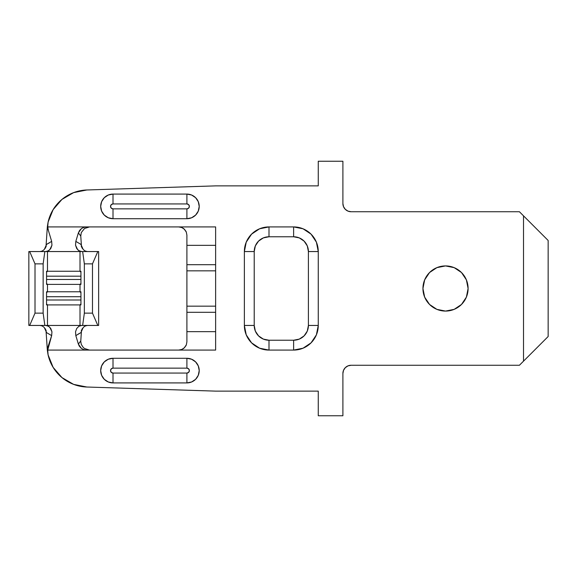 <?xml version="1.0" encoding="UTF-8"?>
<svg xmlns="http://www.w3.org/2000/svg" width="577" height="577" viewBox="0 0 577 577"><rect width="100%" height="100%" fill="white"/><g stroke="black" fill="none" stroke-linecap="round" stroke-linejoin="round"><path stroke-width="0.87" d="M436.883 309.359L445.523 311.075A22.575 22.575 0 0 1 422.941 288.5A22.575 22.575 0 0 1 445.523 265.925L436.883 267.641L429.555 272.532L424.665 279.859L422.941 288.5L424.665 297.141L429.555 304.468L436.883 309.359L445.523 311.075L454.164 309.359L461.485 304.468L466.382 297.141L468.098 288.5L466.382 279.859L461.485 272.532L454.164 267.641L445.523 265.925L436.883 267.641M77.621 325.45L82.641 325.45L84.35 313.131L84.35 263.869L84.35 313.131L92.479 313.131L92.479 263.869L92.479 313.131L97.809 325.45L92.479 313.131L84.35 313.131L82.641 325.45L98.638 325.45L98.638 251.55L98.638 325.45L80.008 325.45L80.008 304.923L80.008 325.45L47.48 325.45L47.48 304.923L47.48 325.45L44.847 325.45L43.138 313.131L43.138 263.869L44.847 251.55L47.48 251.55L47.48 271.255L46.557 271.255L46.557 284.396L47.48 284.396L47.48 291.782L46.557 291.782L46.557 304.923L80.931 304.923L80.931 291.782L80.008 291.782L80.008 284.396L80.008 291.782L47.48 291.782L47.48 284.396L80.931 284.396L80.931 271.255L47.48 271.255L47.48 251.55L80.008 251.55L80.008 271.255L80.008 251.55L77.621 251.55M215.632 232.084L215.632 226.92L47.725 226.92L48.086 222.159L53.127 209.631L61.955 199.418L73.625 192.617L86.86 189.977L215.632 185.873L318.259 185.873L318.259 161.243L342.897 161.243L342.897 203.522L343.517 206.667L345.298 209.328L347.96 211.11L351.104 211.737L519.415 211.737L523.519 215.841L523.519 361.159L519.415 365.263L351.104 365.263L347.96 365.89L345.298 367.672L343.517 370.333L342.897 373.478L342.897 415.757L318.259 415.757L318.259 391.127L215.632 391.127L86.86 387.023L73.625 384.383L61.955 377.582L53.127 367.369L48.086 354.841L47.725 350.08L215.632 350.08L215.632 226.92L47.725 226.92L48.367 230.411L47.307 227.215L48.28 221.323M186.898 358.288L113.005 358.288L108.296 359.226L104.3 361.894L101.624 365.89L100.686 370.6L101.624 375.317L104.3 379.313L108.296 381.981L113.005 382.919L186.898 382.919L191.607 381.981L195.603 379.313L198.279 375.317L199.216 370.6L198.279 365.89L195.603 361.894L191.607 359.226L186.898 358.288L186.898 368.14L188.643 368.862L189.364 370.6L188.643 372.345L186.898 373.067L113.005 373.067L111.267 372.345L110.539 370.6L111.267 368.862L113.005 368.14L186.898 368.14A2.467 2.467 0 0 1 189.364 370.6A2.467 2.467 0 0 1 186.898 373.067L186.898 382.919A12.319 12.319 0 0 0 199.216 370.6A12.319 12.319 0 0 0 186.898 358.288L113.005 358.288L113.005 368.14L186.898 368.14L186.898 358.288M318.259 325.45L318.259 251.55L316.391 242.131L311.046 234.139L303.055 228.795L293.628 226.92L268.997 226.92L259.578 228.795L251.586 234.139L246.242 242.131L244.367 251.55L244.367 325.45L246.242 334.869L251.586 342.861L259.578 348.205L268.997 350.08L293.628 350.08L303.055 348.205L311.046 342.861L316.391 334.869L318.259 325.45L318.259 251.55A24.631 24.631 0 0 0 293.628 226.92L268.997 226.92L268.997 236.772L263.343 237.897L258.554 241.107L255.344 245.896L254.219 251.55L254.219 325.45L255.344 331.104L258.554 335.893L263.343 339.103L268.997 340.228L293.628 340.228L299.29 339.103L304.079 335.893L307.289 331.104L308.406 325.45L308.406 251.55L307.289 245.896L304.079 241.107L299.29 237.897L293.628 236.772L268.997 236.772L293.628 236.772L293.628 226.92L293.628 236.772A14.778 14.778 0 0 1 308.406 251.55L318.259 251.55L308.406 251.55L308.406 325.45L318.259 325.45L308.406 325.45A14.778 14.778 0 0 1 293.628 340.228L293.635 350.08A24.631 24.631 0 0 0 318.259 325.45L318.259 325.45M186.898 194.081L113.005 194.081L108.296 195.019L104.3 197.687L101.624 201.683L100.686 206.4L101.624 211.11L104.3 215.106L108.296 217.774L113.005 218.712L186.898 218.712L191.607 217.774L195.603 215.106L198.279 211.11L199.216 206.4L198.279 201.683L195.603 197.687L191.607 195.019L186.898 194.081L186.898 203.933L113.005 203.933L111.267 204.655L110.539 206.4L111.267 208.138L113.005 208.86L186.898 208.86L188.643 208.138L189.364 206.4L188.643 204.655L186.898 203.933A2.467 2.467 0 0 1 189.364 206.4A2.467 2.467 0 0 1 186.898 208.86L186.898 218.712A12.319 12.319 0 0 0 199.216 206.4A12.319 12.319 0 0 0 186.898 194.081L113.005 194.081L113.005 203.933L186.898 203.933L186.898 194.081M215.632 226.92L215.632 344.916M98.638 251.55L80.008 251.55L82.641 251.55L84.35 263.869L92.479 263.869L97.809 251.55L98.638 251.55M49.867 251.55L28.85 251.55L29.672 251.55L35.009 263.869L43.138 263.869L43.138 313.131L35.009 313.131L35.009 263.869L35.009 313.131L29.672 325.45L28.85 325.45L28.85 251.55L28.85 325.45L44.847 325.45L29.672 325.45L35.009 313.131L43.138 313.131L44.847 325.45L49.867 325.45M86.853 387.023A41.054 41.054 0 0 0 86.86 387.023L215.632 391.127L318.259 391.127L318.259 415.757L342.897 415.757L342.897 373.478A8.208 8.208 0 0 1 351.104 365.263L519.415 365.263L548.15 336.528L548.15 240.472L548.15 336.528L523.519 361.159L523.519 215.841L548.15 240.472L519.415 211.737L351.104 211.737A8.208 8.208 0 0 1 342.897 203.522L342.897 161.243L318.259 161.243L318.259 185.873L215.632 185.873L86.86 189.977A41.054 41.054 0 0 0 86.846 189.977M52.644 210.439L53.675 208.751M61.429 199.866L62.785 198.748M73.272 192.754L74.397 192.336M347.96 211.11L351.104 211.737M74.397 384.664L73.272 384.246M62.785 378.252L61.429 377.134M53.675 368.249L52.644 366.561M48.28 355.677L47.364 350.47L47.545 348.162L51.663 335.612L46.6 332.648L44.241 327.426L42.186 325.94L40.022 325.45M46.6 332.648L51.663 335.612L51.952 331.804L49.766 327.188L47.206 325.652L45.67 325.45L48.569 326.243L50.762 328.464L51.952 331.804L51.663 335.612L47.725 350.08L215.632 350.08M113.005 382.919L186.898 382.919L186.898 373.067L113.005 373.067L113.005 382.919L113.005 373.067A2.467 2.467 0 0 1 110.539 370.6A2.467 2.467 0 0 1 113.005 368.14L113.005 358.288A12.319 12.319 0 0 0 100.686 370.6A12.319 12.319 0 0 0 113.005 382.919L113.005 382.919M113.005 218.712L186.898 218.712L186.898 208.86L113.005 208.86L113.005 218.712L113.005 208.86A2.467 2.467 0 0 1 110.539 206.4A2.467 2.467 0 0 1 113.005 203.933L113.005 194.081A12.319 12.319 0 0 0 100.686 206.4A12.319 12.319 0 0 0 113.005 218.712L113.005 218.712M244.367 251.55L254.219 251.55A14.778 14.778 0 0 1 268.997 236.772L268.997 226.92A24.631 24.631 0 0 0 244.367 251.55L244.367 325.45L254.219 325.45L254.219 251.55L244.367 251.55M268.997 350.08L268.997 340.228A14.778 14.778 0 0 1 254.219 325.45L244.367 325.45A24.631 24.631 0 0 0 268.997 350.08L293.628 350.08L293.628 340.228L268.997 340.228L268.997 350.08M424.665 279.859L422.941 288.5M466.382 297.141L468.098 288.5M466.382 279.859L461.485 272.532M445.523 265.925A22.575 22.575 0 0 1 468.098 288.5A22.575 22.575 0 0 1 445.523 311.075M53.134 209.617A41.054 41.054 0 0 0 48.086 222.159L47.364 226.53L48.086 222.159A41.054 41.054 0 0 1 86.86 189.977M86.86 387.023A41.054 41.054 0 0 1 48.086 354.841A41.054 41.054 0 0 0 48.086 354.848L47.364 350.47L48.086 354.841L47.725 350.08L48.367 346.589L47.307 349.785L45.994 330.188L47.364 350.47M80.773 340.957L78.371 344.094L75.825 335.612L78.371 344.094L81.415 348.421L83.795 349.648L86.449 350.08L83.658 349.604L81.184 348.241L79.294 346.128L78.371 344.094L80.773 340.957L81.487 330.188L80.758 341.396L81.285 344.426L83.182 347.39L84.545 348.522L89.485 350.073M75.825 335.612L75.537 331.811L76.719 328.472L78.919 326.243L81.819 325.45L78.919 326.243L76.719 328.472L75.537 331.811L75.825 335.612L80.888 332.648L78.111 334.148M46.232 330.845L45.136 328.537M82.345 328.551L81.263 330.837M81.256 246.155L82.352 248.463M45.143 248.449L46.225 246.163M89.536 226.92L84.545 228.478L81.285 232.567L80.773 236.043L81.487 246.812L80.773 236.043L78.371 232.906L75.825 241.388L80.888 244.352L83.247 249.574L85.302 251.06L87.466 251.55M45.994 246.812L47.307 227.215L45.994 246.812M40.022 251.55L42.186 251.06L44.241 249.574L46.6 244.352L49.377 242.852M51.663 241.388L48.367 230.411L51.663 241.388L51.952 245.189L50.769 248.528L48.569 250.757L45.67 251.55L47.213 251.341L49.766 249.812L51.952 245.189L51.663 241.388L46.6 244.352M80.888 244.352L75.825 241.388L75.537 245.196L77.722 249.812L80.282 251.348L81.819 251.55L78.919 250.757L76.727 248.536L75.537 245.196L75.825 241.388L78.371 232.906L79.619 230.389L81.631 228.427L84.192 227.23L86.449 226.92L83.788 227.352L81.407 228.586L78.371 232.906L80.773 236.043M47.364 226.53L48.367 230.411L47.725 226.92L47.826 223.436M87.466 325.45L85.302 325.94L83.247 327.426L80.888 332.648M181.69 349.511L178.69 350.08L181.51 349.575L183.976 348.147L182.786 348.984M186.335 344.858L184.121 348.025M181.87 349.431L178.69 350.08L181.87 349.431L184.546 347.621L181.87 349.431M186.306 344.931L184.546 347.621L186.306 344.931L186.898 341.865L186.898 331.66L186.898 341.865L186.306 344.931M215.632 331.66L186.898 331.66L186.898 312.308L215.632 312.308L186.898 312.308L186.898 306.163L215.632 306.163L186.898 306.163L186.898 270.837L215.632 270.837L186.898 270.837L186.898 264.692L215.632 264.692L186.898 264.692L186.898 245.34L215.632 245.34L186.898 245.34L186.898 235.135L186.898 331.66L215.632 331.66M186.299 232.062L186.898 235.135L186.299 232.062L184.539 229.379L186.299 232.062M182.786 228.016L183.984 228.86L181.51 227.425L178.69 226.92L181.863 227.562L184.539 229.379L181.863 227.562L178.69 226.92L181.69 227.489M184.121 228.975L186.313 232.091M185.744 346.063L186.284 344.981M186.284 232.012L185.751 230.944M46.557 292.719L47.48 291.782L46.557 291.782L46.557 304.923L47.48 304.923L46.557 303.985L47.48 304.923L80.008 304.923L80.931 303.985L80.008 304.923L80.931 304.923L80.931 291.782L80.008 291.782L80.931 292.719L80.008 291.782L47.48 291.782L46.557 292.719M80.931 296.708L46.557 296.708L80.931 296.708M80.931 299.997L46.557 299.997L80.931 299.997M46.557 272.193L47.48 271.255L46.557 271.255L46.557 284.396L47.48 284.396L46.557 283.458L47.48 284.396L80.008 284.396L80.931 283.458L80.008 284.396L80.931 284.396L80.931 271.255L80.008 271.255L80.931 272.193L80.008 271.255L47.48 271.255L46.557 272.193M80.931 276.181L46.557 276.181L80.931 276.181M80.931 279.47L46.557 279.47L80.931 279.47M92.479 263.869L84.35 263.869L82.641 251.55L97.809 251.55L92.479 263.869M43.138 263.869L35.009 263.869L29.672 251.55L44.847 251.55L43.138 263.869M48.086 354.841L47.826 353.564"/></g></svg>
